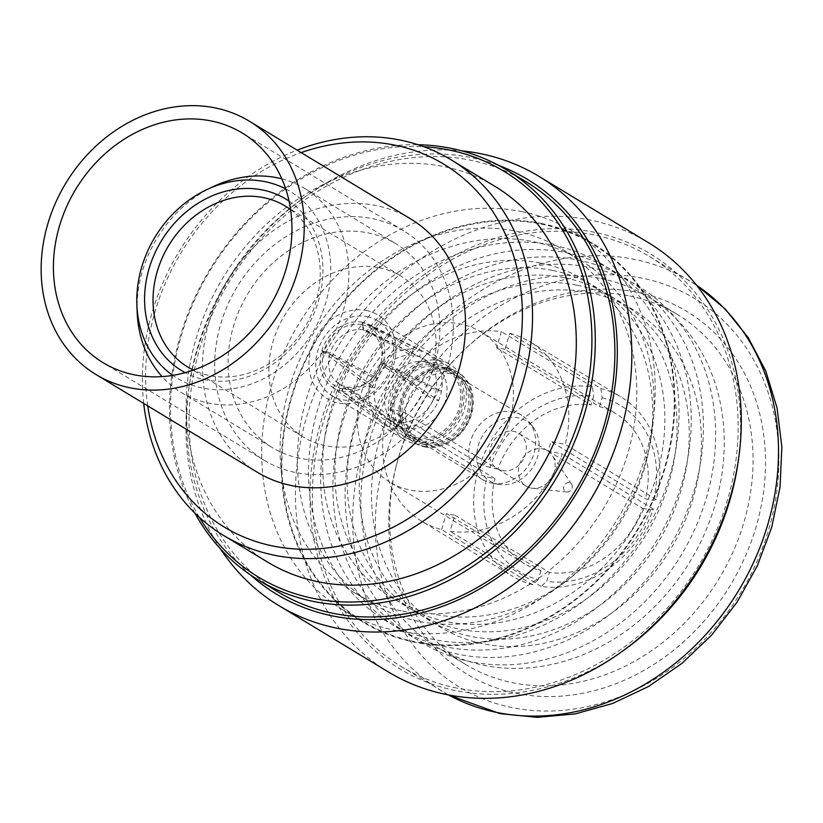 <?xml version="1.0" encoding="UTF-8"?>
<svg xmlns="http://www.w3.org/2000/svg" width="823" height="823" viewBox="0 0 823 823"><rect width="100%" height="100%" fill="white"/><g stroke="black" fill="none" stroke-linecap="round" stroke-linejoin="round"><path stroke-width="0.62" stroke-dasharray="4.12 3.09" d="M637.66 292.371A212.067 178.92 121.2 0 1 755.524 528.736A212.067 178.92 121.2 0 1 516.587 693.398A212.067 178.92 121.2 0 1 396.254 465.828A212.067 178.92 121.2 0 1 469.388 345.104A212.067 178.92 121.2 0 1 637.66 292.371M629.749 296.002A204.536 172.563 121.2 0 1 677.339 314.458A204.536 172.563 121.2 0 1 732.954 552.068A204.536 172.563 121.2 0 1 512.976 682.792A204.536 172.563 121.2 0 1 465.386 664.326A204.536 172.563 121.2 0 1 396.912 463.298A204.536 172.563 121.2 0 1 467.454 346.853A204.536 172.563 121.2 0 1 629.749 296.002M600.944 278.544A204.536 172.563 121.2 0 1 648.534 297.01A204.536 172.563 121.2 0 1 704.149 534.621A204.536 172.563 121.2 0 1 484.171 665.334A204.536 172.563 121.2 0 1 436.581 646.878A204.536 172.563 121.2 0 1 380.967 409.268A204.536 172.563 121.2 0 1 600.944 278.544M589.474 292.649A185.71 156.679 121.2 0 1 692.688 499.643A185.71 156.679 121.2 0 1 483.44 643.843A185.71 156.679 121.2 0 1 380.236 436.848A185.71 156.679 121.2 0 1 589.474 292.649M589.896 267.362A208.548 175.947 121.2 0 1 705.805 499.808A208.548 175.947 121.2 0 1 470.828 661.743A208.548 175.947 121.2 0 1 354.919 429.297A208.548 175.947 121.2 0 1 589.896 267.362M577.283 285.262A185.71 156.679 121.2 0 1 680.498 492.257A185.71 156.679 121.2 0 1 471.25 636.457A185.71 156.679 121.2 0 1 368.035 429.462A185.71 156.679 121.2 0 1 577.283 285.262M577.705 259.975A208.548 175.947 121.2 0 1 693.614 492.421A208.548 175.947 121.2 0 1 458.637 654.357A208.548 175.947 121.2 0 1 342.728 421.911A208.548 175.947 121.2 0 1 577.705 259.975M565.092 277.876A185.71 156.679 121.2 0 1 668.297 484.87A185.71 156.679 121.2 0 1 459.059 629.07A185.71 156.679 121.2 0 1 355.845 422.076A185.71 156.679 121.2 0 1 565.092 277.876M565.514 252.589A208.548 175.947 121.2 0 1 681.413 485.035A208.548 175.947 121.2 0 1 446.436 646.971A208.548 175.947 121.2 0 1 330.537 414.525A208.548 175.947 121.2 0 1 565.514 252.589M552.891 270.489A185.71 156.679 121.2 0 1 656.106 477.484A185.71 156.679 121.2 0 1 446.858 621.684A185.71 156.679 121.2 0 1 343.644 414.689A185.71 156.679 121.2 0 1 552.891 270.489M553.313 245.203A208.548 175.947 121.2 0 1 669.222 477.649A208.548 175.947 121.2 0 1 434.246 639.584A208.548 175.947 121.2 0 1 318.336 407.138A208.548 175.947 121.2 0 1 553.313 245.203M540.701 263.103A185.71 156.679 121.2 0 1 643.915 470.098A185.71 156.679 121.2 0 1 434.667 614.297A185.71 156.679 121.2 0 1 331.453 407.303A185.71 156.679 121.2 0 1 540.701 263.103M541.133 224.062A220.842 186.327 121.2 0 1 663.863 470.221A220.842 186.327 121.2 0 1 415.039 641.703A220.842 186.327 121.2 0 1 292.299 395.544A220.842 186.327 121.2 0 1 541.133 224.062M541.308 223.475A221.469 186.852 121.2 0 1 592.838 243.464A221.469 186.852 121.2 0 1 653.05 500.754A221.469 186.852 121.2 0 1 414.854 642.3A221.469 186.852 121.2 0 1 363.324 622.311A221.469 186.852 121.2 0 1 303.111 365.011A221.469 186.852 121.2 0 1 541.308 223.475M521.669 211.573A221.469 186.852 121.2 0 1 573.199 231.561A221.469 186.852 121.2 0 1 633.412 488.852A221.469 186.852 121.2 0 1 395.215 630.397A221.469 186.852 121.2 0 1 343.685 610.409A221.469 186.852 121.2 0 1 283.472 353.118A221.469 186.852 121.2 0 1 521.669 211.573M401.13 610.82A200.771 169.384 121.2 0 1 354.415 592.704A200.771 169.384 121.2 0 1 299.829 359.466A200.771 169.384 121.2 0 1 515.754 231.15A200.771 169.384 121.2 0 1 562.469 249.266A200.771 169.384 121.2 0 1 617.055 482.515A200.771 169.384 121.2 0 1 401.13 610.82M418.413 621.293A200.771 169.384 121.2 0 1 371.698 603.177A200.771 169.384 121.2 0 1 317.112 369.928A200.771 169.384 121.2 0 1 533.037 241.623A200.771 169.384 121.2 0 1 579.752 259.739A200.771 169.384 121.2 0 1 634.338 492.977A200.771 169.384 121.2 0 1 418.413 621.293M446.683 369.65A39.525 33.352 121.2 0 1 455.88 373.22A39.525 33.352 121.2 0 1 466.62 419.133A39.525 33.352 121.2 0 1 424.112 444.399A39.525 33.352 121.2 0 1 414.915 440.83A39.525 33.352 121.2 0 1 404.175 394.917A39.525 33.352 121.2 0 1 446.683 369.65M438.618 364.764A39.525 33.352 121.2 0 1 447.815 368.334A39.525 33.352 121.2 0 1 458.555 414.247A39.525 33.352 121.2 0 1 416.047 439.513A39.525 33.352 121.2 0 1 406.85 435.943A39.525 33.352 121.2 0 1 396.1 390.03A39.525 33.352 121.2 0 1 438.618 364.764M439.873 360.608A43.917 37.056 121.2 0 1 450.088 364.579A43.917 37.056 121.2 0 1 462.032 415.594A43.917 37.056 121.2 0 1 414.792 443.669A43.917 37.056 121.2 0 1 404.577 439.698A43.917 37.056 121.2 0 1 392.633 388.682A43.917 37.056 121.2 0 1 439.873 360.608M367.274 316.639A43.917 37.056 121.2 0 1 377.5 320.6A43.917 37.056 121.2 0 1 389.433 371.626A43.917 37.056 121.2 0 1 342.203 399.69A43.917 37.056 121.2 0 1 331.988 395.729A43.917 37.056 121.2 0 1 320.044 344.703A43.917 37.056 121.2 0 1 367.274 316.639M366.41 310.497A48.938 41.284 121.2 0 1 393.6 365.042A48.938 41.284 121.2 0 1 338.469 403.033A48.938 41.284 121.2 0 1 311.269 348.489A48.938 41.284 121.2 0 1 366.41 310.497M379.3 267.784A94.11 79.399 121.2 0 1 401.202 276.271A94.11 79.399 121.2 0 1 426.787 385.606A94.11 79.399 121.2 0 1 325.569 445.747A94.11 79.399 121.2 0 1 303.677 437.26A94.11 79.399 121.2 0 1 278.081 327.924A94.11 79.399 121.2 0 1 379.3 267.784M290.601 209.618A94.11 79.399 121.2 0 1 309.417 318.81A94.11 79.399 121.2 0 1 209.762 375.597A94.11 79.399 121.2 0 1 193.384 370.103M289.068 201.131A100.385 84.697 121.2 0 1 312.092 317.74A100.385 84.697 121.2 0 1 205.092 379.784A100.385 84.697 121.2 0 1 185.154 372.665M285.735 188.93A109.171 92.104 121.2 0 1 321.227 315.476A109.171 92.104 121.2 0 1 202.592 388.086A109.171 92.104 121.2 0 1 172.789 375.37M281.857 178.858A119.201 100.571 121.2 0 1 304.736 188.498A119.201 100.571 121.2 0 1 337.152 326.978A119.201 100.571 121.2 0 1 208.939 403.167A119.201 100.571 121.2 0 1 181.204 392.406A119.201 100.571 121.2 0 1 162.069 376.595M137.174 312.555A119.201 100.571 121.2 0 1 213.569 186.451M299.973 458.308A119.201 100.571 121.2 0 1 272.238 447.558A119.201 100.571 121.2 0 1 239.822 309.067A119.201 100.571 121.2 0 1 368.025 232.878A119.201 100.571 121.2 0 1 395.76 243.639A119.201 100.571 121.2 0 1 428.176 382.129A119.201 100.571 121.2 0 1 299.973 458.308M147.728 405.873A212.067 178.92 121.2 0 1 301.167 152.594M143.716 403.445A219.587 185.268 121.2 0 1 297.154 150.156M267.465 562.027A219.587 185.268 121.2 0 1 207.756 306.928A219.587 185.268 121.2 0 1 443.926 166.585A219.587 185.268 121.2 0 1 495.024 186.399M199.382 517.358A237.158 200.092 121.2 0 1 210.102 270.541A237.158 200.092 121.2 0 1 423.896 146.741M194.917 513.141A239.668 202.211 121.2 0 1 209.443 270.139A239.668 202.211 121.2 0 1 418.094 144.745M277.804 591.768A239.668 202.211 121.2 0 1 212.632 313.337A239.668 202.211 121.2 0 1 470.406 160.166A239.668 202.211 121.2 0 1 526.164 181.801M250.634 575.04A242.394 204.505 121.2 0 1 189.321 385.041A242.394 204.505 121.2 0 1 301.959 199.094A242.394 204.505 121.2 0 1 471.178 157.584A242.394 204.505 121.2 0 1 498.759 165.464M220.605 549.054A250.964 211.737 121.2 0 1 188.714 389.166A250.964 211.737 121.2 0 1 305.343 196.656A250.964 211.737 121.2 0 1 461.816 150.876M388.322 671.928A250.964 211.737 121.2 0 1 320.096 380.38A250.964 211.737 121.2 0 1 590.009 219.988A250.964 211.737 121.2 0 1 648.39 242.641M625.295 649.162A242.394 204.505 121.2 0 1 456.076 690.672A242.394 204.505 121.2 0 1 321.361 420.491A242.394 204.505 121.2 0 1 594.473 232.271A242.394 204.505 121.2 0 1 737.943 463.215M456.858 688.09A239.668 202.211 121.2 0 1 401.089 666.455A239.668 202.211 121.2 0 1 335.928 388.024A239.668 202.211 121.2 0 1 593.692 234.853A239.668 202.211 121.2 0 1 649.46 256.488A239.668 202.211 121.2 0 1 714.621 534.919A239.668 202.211 121.2 0 1 456.858 688.09M512.287 707.636A227.117 191.615 121.2 0 1 386.059 454.491A227.117 191.615 121.2 0 1 641.961 278.133A227.117 191.615 121.2 0 1 768.188 531.277A227.117 191.615 121.2 0 1 512.287 707.636M389.886 482.155A87.835 74.111 121.2 0 1 366.009 380.113A87.835 74.111 121.2 0 1 460.469 323.974A87.835 74.111 121.2 0 1 480.91 331.895A87.835 74.111 121.2 0 1 504.787 433.947A87.835 74.111 121.2 0 1 410.327 490.076A87.835 74.111 121.2 0 1 389.886 482.155L524.704 563.827A87.835 74.111 121.2 0 0 540.958 570.761L446.467 513.521A87.835 74.111 -58.8 0 0 450.654 514.509A87.835 74.111 -58.8 0 0 454.913 515.219L450.068 531.257A104.778 88.4 121.2 0 0 562.335 453.895L548.067 451.025A87.835 74.111 -58.8 0 0 550.926 441.54L565.206 444.399A104.778 88.4 121.2 0 0 530.012 341.843L621.046 396.984A104.778 88.4 121.2 0 1 656.229 499.551L653.349 500.374L645.417 498.779L550.926 441.54M548.067 451.025L642.547 508.264A87.835 74.111 121.2 0 1 549.404 572.458L454.913 515.219M599.473 406.624L602.158 397.715L600.852 388.497L509.828 333.346L504.983 349.384L599.473 406.624A87.835 74.111 121.2 0 1 615.727 413.568A87.835 74.111 121.2 0 1 645.417 498.779M504.983 349.384A87.835 74.111 -58.8 0 0 500.806 348.407A87.835 74.111 -58.8 0 0 496.536 347.687L501.382 331.648A104.778 88.4 121.2 0 0 389.114 409.021L403.393 411.881A87.835 74.111 -58.8 0 0 400.523 421.376L386.254 418.506A104.778 88.4 121.2 0 0 421.438 521.072L512.462 576.213A104.778 88.4 121.2 0 1 477.278 473.657L487.082 477.021L495.004 478.616L400.523 421.376M403.393 411.881L497.874 469.12A87.835 74.111 121.2 0 1 591.027 404.926L496.536 347.687M524.704 563.827A87.835 74.111 121.2 0 1 495.004 478.616M540.958 570.761L538.263 579.68A97.248 82.043 121.2 0 1 487.082 477.021M497.874 469.12L489.942 467.536A97.248 82.043 121.2 0 1 593.712 396.017L591.027 404.926M538.263 579.68L532.656 584.711A104.778 88.4 121.2 0 1 512.462 576.213M489.942 467.536L480.148 464.162A104.778 88.4 121.2 0 1 592.406 386.8L593.712 396.017M532.656 584.711L441.632 529.57A104.778 88.4 121.2 0 1 421.438 521.072M477.278 473.657L386.254 418.506M480.148 464.162L389.114 409.021M592.406 386.8L501.382 331.648M602.158 397.715A97.248 82.043 121.2 0 1 653.349 500.374M600.852 388.497A104.778 88.4 121.2 0 1 621.046 396.984M509.828 333.346A104.778 88.4 121.2 0 1 530.012 341.843M656.229 499.551L565.206 444.399M642.547 508.264L650.479 509.859A97.248 82.043 121.2 0 1 546.709 581.377L549.404 572.458M650.479 509.859L653.359 509.046A104.778 88.4 121.2 0 1 541.102 586.408L546.709 581.377M653.359 509.046L562.335 453.895M541.102 586.408L450.068 531.257M441.632 529.57L446.467 513.521M425.841 361.935A35.132 29.638 -58.8 0 0 388.055 384.392A35.132 29.638 -58.8 0 0 397.602 425.213A35.132 29.638 -58.8 0 0 405.78 428.382A35.132 29.638 -58.8 0 0 443.566 405.924A35.132 29.638 -58.8 0 0 434.009 365.103A35.132 29.638 -58.8 0 0 425.841 361.935M380.843 362.799L380.483 364.147L433.258 399.505A35.132 29.638 -58.8 0 0 436.128 390.009A35.132 29.638 -58.8 0 0 423.639 358.828A35.132 29.638 -58.8 0 0 421.767 357.799A35.132 29.638 -58.8 0 0 419.586 356.843A35.132 29.638 -58.8 0 0 415.471 355.659A35.132 29.638 -58.8 0 0 411.14 355.145A35.132 29.638 -58.8 0 0 377.623 378.251A35.132 29.638 -58.8 0 0 374.753 387.746A35.132 29.638 -58.8 0 0 385.452 417.734A35.132 29.638 -58.8 0 0 387.232 418.928A35.132 29.638 -58.8 0 0 391.285 420.903A35.132 29.638 -58.8 0 0 395.41 422.096A35.132 29.638 -58.8 0 0 399.731 422.6L347.203 387.077L343.037 388.857A33.877 28.589 -58.8 0 0 369.65 380.38A33.877 28.589 -58.8 0 0 380.843 362.799L382.952 363.221A36.387 30.698 -58.8 0 1 342.317 391.223L397.931 428.588A41.407 34.936 -58.8 0 0 438.587 400.575A41.407 34.936 -58.8 0 0 441.447 391.079A41.407 34.936 -58.8 0 0 426.89 353.458A41.407 34.936 -58.8 0 0 424.802 352.306A41.407 34.936 -58.8 0 0 421.397 350.855L363.087 322.41A36.387 30.698 -58.8 0 1 369.455 324.632L424.802 352.306M415.512 441.293A41.407 34.936 -58.8 0 0 460.047 414.833A41.407 34.936 -58.8 0 0 448.792 366.719A41.407 34.936 -58.8 0 0 439.153 362.984A41.407 34.936 -58.8 0 0 394.618 389.454A41.407 34.936 -58.8 0 0 405.873 437.558A41.407 34.936 -58.8 0 0 415.512 441.293M321.731 350.917L329.817 353.962L374.753 387.746L369.424 386.676A41.407 34.936 -58.8 0 0 381.995 422.971A41.407 34.936 -58.8 0 0 383.981 424.287A41.407 34.936 -58.8 0 0 389.485 426.89L341.782 391.12A36.387 30.698 -58.8 0 1 331.834 386.728A36.387 30.698 -58.8 0 1 321.731 350.917L369.424 386.676A41.407 34.936 121.2 0 1 372.294 377.181A41.407 34.936 -58.8 0 1 412.951 349.158L411.14 355.145L363.427 329.941L361.842 324.684L362.552 322.307L412.951 349.158A41.407 34.936 121.2 0 1 417.261 349.724A41.407 34.936 121.2 0 1 421.397 350.855L419.586 356.843L364.394 330.136A30.112 25.41 -58.8 0 1 369.311 331.864L421.767 357.799M382.952 363.221L438.587 400.575L433.258 399.505A35.132 29.638 -58.8 0 1 399.731 422.6L397.931 428.588A41.407 34.936 121.2 0 1 393.62 428.032A41.407 34.936 121.2 0 1 389.485 426.89L391.285 420.903L346.236 386.882A30.112 25.41 -58.8 0 1 338.181 383.251L385.452 417.734M424.647 442.62A37.642 31.758 -58.8 0 0 465.139 418.557A37.642 31.758 -58.8 0 0 454.903 374.825A37.642 31.758 -58.8 0 0 446.148 371.43A37.642 31.758 -58.8 0 0 405.657 395.493A37.642 31.758 -58.8 0 0 415.893 439.225A37.642 31.758 -58.8 0 0 424.647 442.62M416.582 437.733A37.642 31.758 -58.8 0 0 457.074 413.671A37.642 31.758 -58.8 0 0 446.838 369.939A37.642 31.758 -58.8 0 0 438.083 366.544A37.642 31.758 -58.8 0 0 397.591 390.606A37.642 31.758 -58.8 0 0 407.827 434.338A37.642 31.758 -58.8 0 0 416.582 437.733M424.73 446.879A41.407 34.936 -58.8 0 0 469.264 420.409A41.407 34.936 -58.8 0 0 458.01 372.305A41.407 34.936 -58.8 0 0 448.37 368.57A41.407 34.936 -58.8 0 0 403.836 395.03A41.407 34.936 -58.8 0 0 415.09 443.144A41.407 34.936 -58.8 0 0 424.73 446.879M423.578 446.179A41.407 34.936 -58.8 0 0 468.112 419.72A41.407 34.936 -58.8 0 0 456.858 371.605A41.407 34.936 -58.8 0 0 447.218 367.871A41.407 34.936 -58.8 0 0 402.684 394.34A41.407 34.936 -58.8 0 0 413.938 442.445A41.407 34.936 -58.8 0 0 423.578 446.179M428.104 444.718A37.642 31.758 -58.8 0 0 468.596 420.656A37.642 31.758 -58.8 0 0 458.36 376.924A37.642 31.758 -58.8 0 0 449.605 373.529A37.642 31.758 -58.8 0 0 409.113 397.581A37.642 31.758 -58.8 0 0 419.349 441.313A37.642 31.758 -58.8 0 0 428.104 444.718M491.485 483.101A37.642 31.758 -58.8 0 0 492.247 483.245A37.642 31.758 -58.8 0 0 529.395 463.966A37.642 31.758 -58.8 0 0 529.282 422.117A37.642 31.758 -58.8 0 0 521.731 415.317A37.642 31.758 -58.8 0 0 512.976 411.922A37.642 31.758 -58.8 0 0 472.484 435.974A37.642 31.758 -58.8 0 0 482.72 479.706A37.642 31.758 -58.8 0 0 491.485 483.101M497.956 484.222A35.132 29.638 -58.8 0 0 498.676 484.356A35.132 29.638 -58.8 0 0 533.345 466.363A35.132 29.638 -58.8 0 0 533.242 427.302A35.132 29.638 -58.8 0 0 518.017 417.786A35.132 29.638 -58.8 0 0 478.43 445.058A35.132 29.638 -58.8 0 0 497.956 484.222M530.886 488.029A20.709 17.468 -58.8 0 0 532.286 488.245A20.709 17.468 -58.8 0 0 551.739 477.505A20.709 17.468 -58.8 0 0 552.243 455.284A20.709 17.468 -58.8 0 0 547.521 450.747A20.709 17.468 -58.8 0 0 542.707 448.874A20.709 17.468 -58.8 0 0 520.434 462.104A20.709 17.468 -58.8 0 0 526.072 486.156A20.709 17.468 -58.8 0 0 530.886 488.029M502.081 470.581A20.709 17.468 -58.8 0 0 524.344 457.351A20.709 17.468 -58.8 0 0 518.716 433.289A20.709 17.468 -58.8 0 0 513.902 431.427A20.709 17.468 -58.8 0 0 491.629 444.657A20.709 17.468 -58.8 0 0 497.267 468.709A20.709 17.468 -58.8 0 0 502.081 470.581M566.543 491.959A4.907 4.136 -58.8 0 0 566.872 492.01A4.907 4.136 -58.8 0 0 571.481 489.469A4.907 4.136 -58.8 0 0 571.604 484.202A4.907 4.136 -58.8 0 0 569.351 482.69A4.907 4.136 -58.8 0 0 563.817 486.496A4.907 4.136 -58.8 0 0 566.543 491.959M362.552 322.307A36.387 30.698 -58.8 0 0 321.916 350.31L330.146 352.882L377.623 378.251L372.294 377.181L321.916 350.31M361.842 324.684A33.877 28.589 -58.8 0 0 324.025 350.742M363.427 329.941A30.112 25.41 -58.8 0 0 330.146 352.882M341.782 391.12L342.491 388.744L346.236 386.882M323.84 351.339A33.877 28.589 -58.8 0 0 342.491 388.744M329.817 353.962A30.112 25.41 -58.8 0 0 338.181 383.251M383.137 362.614L441.447 391.079L436.128 390.009L380.812 363.056L381.028 362.192L383.137 362.614A36.387 30.698 -58.8 0 0 369.455 324.632M381.028 362.192A33.877 28.589 -58.8 0 0 381.327 361.091A33.877 28.589 -58.8 0 0 362.377 324.787L363.087 322.41M380.812 363.056A30.112 25.41 -58.8 0 0 380.998 362.357A30.112 25.41 -58.8 0 0 369.311 331.864M362.377 324.787L364.394 330.136M342.317 391.223L343.037 388.857M347.203 387.077A30.112 25.41 -58.8 0 0 370.617 379.496A30.112 25.41 -58.8 0 0 380.483 364.147M446.951 368.293A134.262 113.276 121.2 0 1 264.43 460.427A134.262 113.276 121.2 0 1 221.048 322.894A134.262 113.276 121.2 0 1 403.568 230.759A134.262 113.276 121.2 0 1 446.951 368.293M257.28 472.237A148.068 124.921 121.2 0 1 209.443 320.569A148.068 124.921 121.2 0 1 410.718 218.959M448.432 694.91A239.668 202.211 121.2 0 1 441.426 690.888A239.668 202.211 121.2 0 1 376.255 412.457A239.668 202.211 121.2 0 1 634.019 259.286A239.668 202.211 121.2 0 1 689.787 280.921A239.668 202.211 121.2 0 1 696.597 285.272M648.534 297.01L677.339 314.458M573.199 231.561L592.838 243.464M354.415 592.704L371.698 603.177M447.815 368.334L455.88 373.22M377.5 320.6L450.088 364.579M285.396 206.12L401.202 276.271M181.204 392.406L272.238 447.558M189.321 385.041L188.714 389.166M301.959 199.094L305.343 196.656M401.089 666.455L448.401 694.91M480.91 331.895L615.727 413.568M649.46 256.488L696.577 285.242M304.736 188.498L395.76 243.639M187.87 367.099L303.677 437.26M331.988 395.729L404.577 439.698M406.85 435.943L414.915 440.83M562.469 249.266L579.752 259.739M343.685 610.409L363.324 622.311M436.581 646.878L465.386 664.326M396.912 463.298L396.254 465.828M467.454 346.853L469.388 345.104M397.602 425.213L387.232 418.928M448.792 366.719L426.89 353.458M454.903 374.825L446.838 369.939M458.01 372.305L456.858 371.605M521.731 415.317L458.36 376.924M533.242 427.302L529.282 422.117M498.676 484.356L492.247 483.245M547.521 450.747L518.716 433.289M571.604 484.202L552.243 455.284M566.872 492.01L532.286 488.245M331.834 386.728L381.995 422.971M380.998 362.357L381.327 361.091M526.072 486.156L497.267 468.709M482.72 479.706L419.349 441.313M415.09 443.144L413.938 442.445M415.893 439.225L407.827 434.338M405.873 437.558L383.981 424.287M370.617 379.496L369.65 380.38M434.009 365.103L423.639 358.828M264.43 460.427L103.112 362.706M403.568 230.759L242.25 133.038"/><path stroke-width="1.23" d="M193.384 370.103A94.11 79.399 121.2 0 1 187.87 367.099A94.11 79.399 121.2 0 1 162.285 257.774A94.11 79.399 121.2 0 1 263.504 197.623A94.11 79.399 121.2 0 1 285.396 206.12A94.11 79.399 121.2 0 1 290.601 209.618M185.154 372.665A100.385 84.697 121.2 0 1 153.52 256.231A100.385 84.697 121.2 0 1 262.414 189.948A100.385 84.697 121.2 0 1 289.068 201.131M172.789 375.37A109.171 92.104 121.2 0 1 136.865 305.107A109.171 92.104 121.2 0 1 206.83 189.619A109.171 92.104 121.2 0 1 264.913 181.646A109.171 92.104 121.2 0 1 285.735 188.93M162.069 376.595A119.201 100.571 121.2 0 1 137.174 312.555L136.865 305.107M206.83 189.619L213.569 186.451A119.201 100.571 121.2 0 1 277.001 177.737A119.201 100.571 121.2 0 1 281.857 178.858M301.167 152.594A212.067 178.92 121.2 0 1 394.536 145.085A212.067 178.92 121.2 0 1 512.4 381.45A212.067 178.92 121.2 0 1 273.462 546.112A212.067 178.92 121.2 0 1 147.728 405.873M297.154 150.156A219.587 185.268 121.2 0 1 400.143 140.054A219.587 185.268 121.2 0 1 451.23 159.878A219.587 185.268 121.2 0 1 510.939 414.987A219.587 185.268 121.2 0 1 274.769 555.319A219.587 185.268 121.2 0 1 223.681 535.506A219.587 185.268 121.2 0 1 143.716 403.445M451.23 159.878L495.024 186.399A219.587 185.268 121.2 0 1 554.723 441.509A219.587 185.268 121.2 0 1 318.552 581.851A219.587 185.268 121.2 0 1 267.465 562.027L223.681 535.506M423.896 146.741A237.158 200.092 121.2 0 1 448.947 149.971A237.158 200.092 121.2 0 1 580.75 414.308A237.158 200.092 121.2 0 1 313.542 598.465A237.158 200.092 121.2 0 1 199.382 517.358M418.094 144.745A239.668 202.211 121.2 0 1 450.809 148.294A239.668 202.211 121.2 0 1 506.577 169.929A239.668 202.211 121.2 0 1 571.738 448.36A239.668 202.211 121.2 0 1 313.974 601.531A239.668 202.211 121.2 0 1 258.216 579.896A239.668 202.211 121.2 0 1 194.917 513.141M506.577 169.929L526.164 181.801A239.668 202.211 121.2 0 1 591.326 460.232A239.668 202.211 121.2 0 1 333.562 613.402A239.668 202.211 121.2 0 1 277.804 591.768L258.216 579.896M498.759 165.464A242.394 204.505 121.2 0 1 600.605 443.576A242.394 204.505 121.2 0 1 332.78 615.974A242.394 204.505 121.2 0 1 250.634 575.04M461.816 150.876A250.964 211.737 121.2 0 1 480.539 153.675A250.964 211.737 121.2 0 1 538.931 176.328A250.964 211.737 121.2 0 1 607.168 467.876A250.964 211.737 121.2 0 1 337.255 628.268A250.964 211.737 121.2 0 1 278.863 605.615A250.964 211.737 121.2 0 1 220.605 549.054M538.931 176.328L648.39 242.641A250.964 211.737 121.2 0 1 738.54 459.09A250.964 211.737 121.2 0 1 621.91 651.6A250.964 211.737 121.2 0 1 446.714 694.581A250.964 211.737 121.2 0 1 388.322 671.928L278.863 605.615M738.54 459.09L737.943 463.215A242.394 204.505 121.2 0 1 625.295 649.162L621.91 651.6M285.632 270.572A134.262 113.276 121.2 0 1 103.112 362.706A134.262 113.276 121.2 0 1 59.729 225.173A134.262 113.276 121.2 0 1 242.25 133.038A134.262 113.276 121.2 0 1 285.632 270.572M249.4 121.228L410.718 218.959A148.068 124.921 121.2 0 1 458.555 370.628A148.068 124.921 121.2 0 1 257.28 472.237L95.962 374.516A148.068 124.921 121.2 0 1 48.125 222.838A148.068 124.921 121.2 0 1 249.4 121.228A148.068 124.921 121.2 0 1 297.247 272.907A148.068 124.921 121.2 0 1 95.962 374.516M696.597 285.272A239.668 202.211 121.2 0 1 752.963 563.693A239.668 202.211 121.2 0 1 497.185 712.523A239.668 202.211 121.2 0 1 448.432 694.91M448.401 694.91L499.962 713.613L537.193 717.347L575.133 713.911L612.631 703.49L648.565 686.475L681.907 663.41L711.689 635.037L737.069 602.199L757.294 565.874L771.768 527.131L780.05 487.113L781.85 446.982L777.066 407.92L765.781 371.101L748.241 337.677L724.94 308.728L696.577 285.242"/></g></svg>
